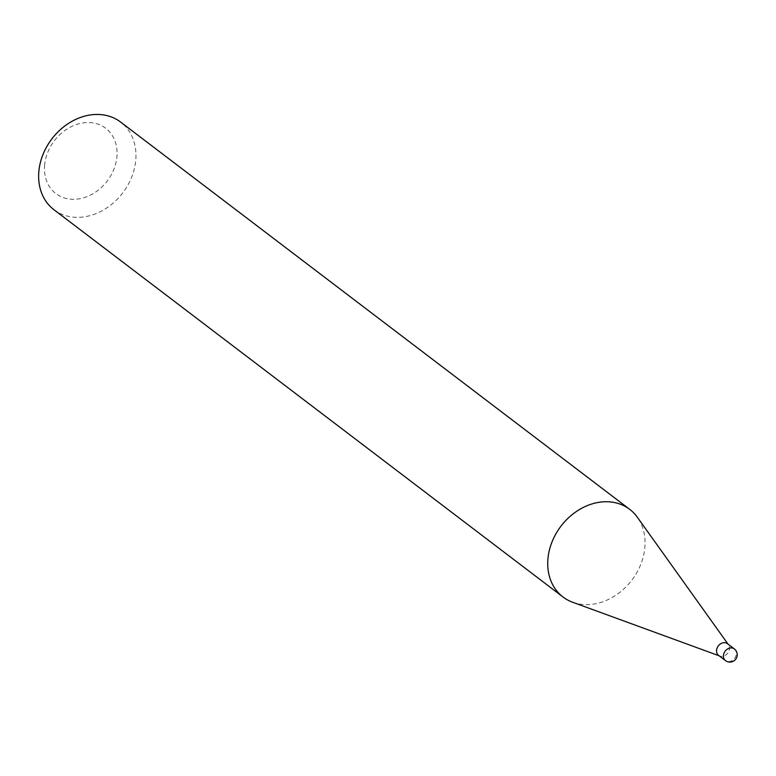 <?xml version="1.0" encoding="UTF-8"?>
<svg xmlns="http://www.w3.org/2000/svg" width="776" height="776" viewBox="0 0 776 776"><rect width="100%" height="100%" fill="white"/><g stroke="black" fill="none" stroke-linecap="round" stroke-linejoin="round"><path stroke-width="0.58" stroke-dasharray="3.88 2.91" d="M718.576 655.361A7.333 5.936 127.3 0 0 719.856 656.059A7.333 5.936 127.3 0 0 729.479 648.697A7.333 5.936 127.3 0 0 728.47 644.73A7.333 5.936 127.3 0 0 727.461 643.682M572.649 602.254A55.067 44.552 127.3 0 0 644.885 547.022A55.067 44.552 127.3 0 0 637.338 517.223M44.581 165.53A41.08 33.232 -52.7 0 1 83.759 122.812A41.08 33.232 -52.7 0 1 116.943 156.316A41.08 33.232 -52.7 0 1 77.755 199.034A41.08 33.232 -52.7 0 1 44.581 165.53M53.961 209.724A55.067 44.552 127.3 0 0 104.75 209.229A55.067 44.552 127.3 0 0 135.8 159.73A55.067 44.552 127.3 0 0 120.639 122.074M734.329 648.911A7.333 5.936 -52.7 0 1 736.346 653.925A7.333 5.936 -52.7 0 1 729.353 661.559A7.333 5.936 -52.7 0 1 725.444 660.589M728.47 644.73L728.033 644.128M719.856 656.059L719.158 655.798"/><path stroke-width="1.16" d="M734.329 648.911L727.461 643.682A7.333 5.936 127.3 0 0 720.691 643.75A7.333 5.936 127.3 0 0 716.558 650.346A7.333 5.936 127.3 0 0 718.576 655.361L725.444 660.589A7.333 5.936 -52.7 0 1 723.426 655.575A7.333 5.936 -52.7 0 1 730.42 647.95A7.333 5.936 -52.7 0 1 734.329 648.911A7.333 7.333 0 0 1 732.883 661.443A7.333 7.333 0 0 1 725.444 660.589M728.033 644.128L637.338 517.223A55.067 44.552 127.3 0 0 629.724 509.366A55.067 44.552 127.3 0 0 578.935 509.861A55.067 44.552 127.3 0 0 547.885 559.36A55.067 44.552 127.3 0 0 563.046 597.016A55.067 44.552 127.3 0 0 572.649 602.254L719.158 655.798M629.724 509.366L120.639 122.074A55.067 44.552 127.3 0 0 69.85 122.569A55.067 44.552 127.3 0 0 38.8 172.078A55.067 44.552 127.3 0 0 53.961 209.724L563.046 597.016"/></g></svg>
